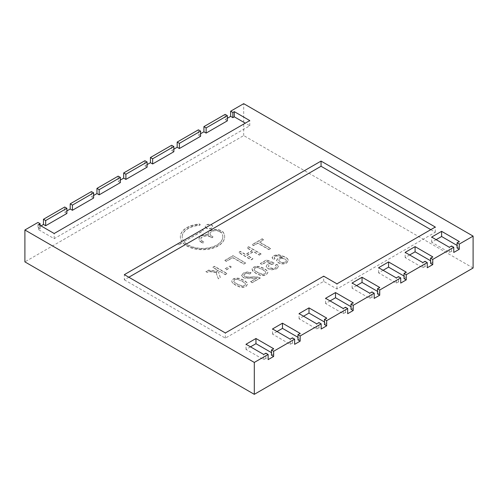 <?xml version="1.0" encoding="UTF-8"?>
<svg xmlns="http://www.w3.org/2000/svg" width="498" height="498" viewBox="0 0 498 498"><rect width="100%" height="100%" fill="white"/><g stroke="black" fill="none" stroke-linecap="round" stroke-linejoin="round"><path stroke-width="0.37" stroke-dasharray="2.49 1.87" d="M282.266 258.4L284.943 259.097L286.113 260.168L286.269 261.338L285.348 262.309L282.87 262.838L280.057 262.016L278.706 260.112L279.739 258.742L282.266 258.145L284.943 258.842L286.113 259.912L286.269 261.083L285.348 262.054L282.87 262.583L280.057 261.761L278.712 260.193L279.739 258.997L282.266 258.145M286.35 260.921L286.269 261.338L286.35 260.921M237.173 279.148L242.14 281.127C244.201 282.316 245.327 283.238 245.514 283.897L244.742 285.752L241.972 286.194L237.173 284.252C235.124 283.069 234.004 282.148 233.805 281.488L233.736 280.816L234.583 279.615L237.173 279.148L242.14 281.382C244.201 282.571 245.327 283.493 245.514 284.153L244.742 285.497L241.972 285.939L237.173 283.997C235.124 282.814 234.004 281.893 233.805 281.233L234.583 279.87L237.173 279.403M257.516 267.401L262.49 269.374C264.55 270.563 265.677 271.491 265.864 272.151L265.092 274.006L262.322 274.448L257.522 272.499C255.474 271.323 254.354 270.402 254.148 269.735L254.086 269.069L254.932 267.862L257.516 267.401L262.49 269.63C264.55 270.819 265.677 271.746 265.864 272.406L265.092 273.751L262.322 274.193L257.522 272.244C255.474 271.068 254.354 270.146 254.148 269.48L254.932 268.117L257.516 267.656M473.1 268.011L243.696 135.568L24.9 261.886M184.067 241.574L202.904 230.954A0.921 0.535 180 0 0 203.172 230.58A0.921 0.535 180 0 0 202.605 230.088A0.921 0.535 180 0 0 201.597 230.201L183.32 240.758A20.306 11.722 0 0 1 182.193 236.911L182.193 236.656A20.306 11.722 0 0 0 183.32 240.503L201.597 229.945A0.921 0.535 180 0 1 202.605 229.833A0.921 0.535 180 0 1 203.172 230.325A0.921 0.535 180 0 1 202.904 230.699L184.067 241.574A20.306 11.722 0 0 0 206.863 248.104A20.306 11.722 0 0 0 222.805 236.656A20.306 11.722 0 0 0 221.647 232.753A1.475 0.853 0 0 0 221.299 232.435L219.469 231.377A5.54 3.2 0 0 0 213.43 230.686A5.54 3.2 0 0 0 210.013 233.637A5.54 3.2 0 0 0 211.638 235.896L212.677 236.5A0.921 0.535 180 0 1 212.951 236.88A0.921 0.535 180 0 1 212.378 237.372A0.921 0.535 180 0 1 211.376 237.253L210.33 236.656A5.54 3.2 0 0 0 204.292 235.959A5.54 3.2 0 0 0 200.875 238.916A5.54 3.2 0 0 0 202.499 241.175L203.539 241.779A0.921 0.535 180 0 1 203.813 242.153A0.921 0.535 180 0 1 203.24 242.644A0.921 0.535 180 0 1 202.238 242.532L201.192 241.928A7.383 4.264 180 0 1 199.032 238.916A7.383 4.264 180 0 1 208.457 234.819L208.457 235.075A7.383 4.264 180 0 1 208.164 233.892A7.383 4.264 180 0 1 212.727 229.958A7.383 4.264 180 0 1 220.77 230.879L222.892 232.105A1.475 0.853 180 0 1 223.235 232.41A22.155 12.792 180 0 1 224.648 236.911A22.155 12.792 180 0 1 207.585 249.355A22.155 12.792 180 0 1 182.685 242.626L178.272 245.178L178.272 243.671L181.882 241.586A22.155 12.792 180 0 1 180.344 236.911A22.155 12.792 180 0 1 199.069 224.274A0.921 0.535 180 0 1 200.134 224.797A0.921 0.535 180 0 1 199.356 225.326A20.306 11.722 0 0 0 182.193 236.911M201.192 241.928L201.192 242.184A7.383 4.264 180 0 1 199.032 239.171A7.383 4.264 180 0 1 208.457 235.075M201.192 242.184L202.238 242.787A0.921 0.535 180 0 0 203.24 242.9A0.921 0.535 180 0 0 203.813 242.408A0.921 0.535 180 0 0 203.539 242.034L202.499 241.43A5.54 3.2 0 0 1 200.875 239.171L200.875 238.916M210.33 236.656L210.33 236.911A5.54 3.2 0 0 0 204.292 236.214A5.54 3.2 0 0 0 200.875 239.171M210.33 236.911L211.376 237.509A0.921 0.535 180 0 0 212.378 237.627A0.921 0.535 180 0 0 212.951 237.135A0.921 0.535 180 0 0 212.677 236.755L211.638 236.152A5.54 3.2 0 0 1 210.013 233.892L210.013 233.637M219.469 231.377L219.469 231.632A5.54 3.2 0 0 0 213.43 230.941A5.54 3.2 0 0 0 210.013 233.892M219.469 231.632L221.299 232.691A1.475 0.853 0 0 1 221.647 233.008A20.306 11.722 0 0 1 222.805 236.911L222.805 236.656M184.067 241.829A20.306 11.722 0 0 0 206.863 248.359A20.306 11.722 0 0 0 222.805 236.911M270.632 248.676L259.52 242.258L263.672 239.862L262.209 239.021L252.212 244.792L253.675 245.639L257.821 243.242L268.932 249.654L270.632 248.676L268.932 249.398L257.821 242.987L253.675 245.383L252.212 244.537L262.209 238.766L263.672 239.606L259.52 242.258M261.101 254.179L248.527 246.921L246.834 247.898L252.038 250.905L245.545 254.652L240.341 251.646L238.642 252.623L251.216 259.881L252.909 258.904L247.008 255.493L253.494 251.745L259.402 255.157L261.101 253.924L259.402 254.901L253.494 251.49L247.008 255.237L252.909 258.649L251.216 259.626L238.642 252.368L240.341 251.39L245.545 254.397L252.038 250.65L246.834 247.643L248.527 246.921M216.885 272.051L215.173 272.275L209.546 271.304L207.317 272.163L205.855 271.317L208.575 270.134L216.35 271.149L218.41 270.464L212.858 267.258L214.551 266.281L227.125 273.539L225.426 274.516L219.525 271.105L225.426 274.772L227.125 273.794L214.551 266.536L212.858 267.513L218.41 270.719L216.35 271.404L208.575 270.389L205.855 271.572L207.317 272.418L209.546 271.559L215.173 272.531L216.885 272.306L216.406 273.545L218.354 278.855L220.328 277.716L218.522 272.288L220.328 277.461L218.354 278.6L216.723 274.691L216.406 273.29L216.885 272.306M219.525 271.36L218.522 272.543L219.525 271.105M274.23 257.721L274.946 258.798L273.246 259.639L272.107 257.671L273.713 255.791L278.307 254.795L284.912 257.055C287.072 258.3 288.211 259.427 288.342 260.442L286.599 263.075L284.041 263.934L281.096 263.847L278.401 262.882L276.564 260.242L278.052 258.163L280.144 257.435L282.758 257.379L279.434 256.215L276.807 255.96L275.101 256.476L274.23 257.721M282.758 257.379L279.434 255.96L276.807 255.704L275.101 256.221L274.23 257.466L274.946 258.543L273.246 259.383L272.107 257.416L273.713 255.536L278.307 254.54L284.912 256.8C287.072 258.045 288.211 259.172 288.342 260.186L286.599 262.82L284.041 263.679L281.096 263.591L278.401 262.627L276.564 260.579L278.052 258.418L280.144 257.69L282.758 257.634M272.095 257.852L272.107 257.416L272.095 257.852M232.927 283.3L231.831 281.787L231.912 280.393L233.282 279.135L236.257 278.245L239.687 278.668L243.727 280.474C246.068 281.824 247.357 283.045 247.593 284.128L246.031 286.493L243.043 287.39L239.606 286.96L235.598 285.167L232.927 283.3L231.831 281.532L231.912 280.137L233.282 278.88L236.257 277.99L239.687 278.413L243.727 280.218C246.068 281.569 247.357 282.789 247.593 283.872L246.031 286.238L243.043 287.134L239.606 286.705L235.598 284.912L232.927 283.045M256.607 266.498L260.037 266.922L264.071 268.721C266.418 270.078 267.706 271.298 267.943 272.381L266.38 274.747L263.392 275.637L259.956 275.213L255.947 273.414L253.277 271.553L252.181 270.041L252.262 268.646L253.631 267.389L256.607 266.243L260.037 266.667L264.071 268.466C266.418 269.823 267.706 271.043 267.943 272.126L266.38 274.491L263.392 275.382L259.956 274.958L255.947 273.159L253.277 271.298L252.056 269.169L252.262 268.391L253.631 267.133L256.607 266.243M252.554 276.882L256.439 276.82L260.386 277.747L252.137 282.509L250.562 281.6L256.657 278.077L244.792 277.909L243.018 277.243L241.611 275.22L243.466 273.004L247.232 271.902L251.148 272.755L249.803 273.8L247.238 273.097L244.786 273.726L243.703 275.064L244.574 276.315L247.133 276.956L256.439 277.075L260.386 278.002L252.137 282.764L250.562 281.856L256.657 278.332L244.792 278.164L243.018 277.498L241.611 275.475L243.466 273.259L247.232 272.157L251.148 273.01L249.803 274.056L247.238 273.352L244.786 273.981L243.703 275.319L244.574 276.571L247.133 277.212L252.554 277.137M241.605 275.562L241.611 275.22L241.605 275.562M277.106 264.245L278.432 266.679L276.62 268.833L271.833 269.841L267.905 268.708L266.094 266.368L267.7 263.872L270.825 262.969L266.947 261.469L262.023 264.314L260.442 263.405L266.523 259.888L274.242 262.863L273.016 264.096L269.468 264.656L268.291 266.218L269.661 267.831L272.63 268.683L275.357 268.08L276.353 266.828L275.413 265.092L277.106 264.245L278.432 266.679L276.62 268.578L271.833 269.586L267.905 268.453L266.094 266.368L267.7 264.127L270.825 263.224L266.947 261.724L262.023 264.569L260.442 263.66L266.523 260.143L274.242 263.118L273.016 264.096M277.106 264.5L275.413 265.347L276.353 266.828L275.357 268.08M273.016 263.84L269.468 264.401L268.291 266.218L269.661 267.575L272.63 268.428L275.357 267.824M232.971 255.897L224.903 260.56L226.366 261.4L232.74 257.721L243.846 264.139L245.545 263.156L232.971 255.642L245.545 262.9L243.846 263.884L232.74 257.466L226.366 261.145L224.903 260.56M206.365 228.202A3.691 2.129 180 0 1 205.288 226.696A3.691 2.129 180 0 1 208.979 224.561A3.691 2.129 180 0 1 212.671 226.696A3.691 2.129 180 0 1 210.393 228.663A3.691 2.129 180 0 1 206.365 228.202M231.215 267.109L229.759 266.262L224.959 269.032L226.422 269.872L231.215 267.109L226.422 269.617L224.959 268.777L229.759 266.262M229.759 266.007L231.215 266.853M206.365 227.947A3.691 2.129 180 0 1 205.288 226.441A3.691 2.129 180 0 1 208.979 224.305A3.691 2.129 180 0 1 212.671 226.441A3.691 2.129 180 0 1 210.393 228.408A3.691 2.129 180 0 1 206.365 227.947M224.903 260.305L232.971 255.642M248.527 246.666L261.101 253.924M259.52 242.003L270.632 248.421M208.457 234.819A7.383 4.264 180 0 1 208.164 233.637A7.383 4.264 180 0 1 212.727 229.703A7.383 4.264 180 0 1 220.77 230.624L222.892 231.85A1.475 0.853 180 0 1 223.235 232.155A22.155 12.792 180 0 1 224.648 236.656A22.155 12.792 180 0 1 207.585 249.1A22.155 12.792 180 0 1 182.685 242.37L178.272 244.923L178.272 243.416L181.882 241.331A22.155 12.792 180 0 1 180.344 236.656A22.155 12.792 180 0 1 199.069 224.019A0.921 0.535 180 0 1 200.134 224.542A0.921 0.535 180 0 1 199.356 225.071A20.306 11.722 0 0 0 182.193 236.656M173.858 149.17L171.648 150.446L171.648 145.267M200.601 133.732L198.391 135.008L198.391 129.822M227.343 118.287L225.133 119.564L225.133 114.384M243.696 135.568L243.696 103.665M40.992 225.88L37.941 227.642L37.941 222.457M66.894 210.928L64.684 212.204L64.684 207.019M93.63 195.484L91.42 196.76L91.42 191.581M120.373 180.046L118.163 181.322L118.163 176.143M147.115 164.608L144.906 165.884L144.906 160.705M356.587 285.597L352.098 288.186L369.777 298.395L371.987 297.119L374.197 298.395M371.987 297.119L371.987 291.934M350.997 309.239L353.207 307.963L350.997 306.687M330.062 300.904L325.58 303.494L343.259 313.703L345.469 312.427L347.679 313.703M345.469 312.427L345.469 307.247M324.472 324.553L326.682 323.277L324.472 322.001M303.543 316.218L299.055 318.807L316.74 329.016L318.95 327.74L321.16 329.016M318.95 327.74L318.95 322.561M297.953 339.86L300.163 338.584L297.953 337.308M277.025 331.531L272.537 334.121L290.216 344.33L292.426 343.054L294.635 344.33M292.426 343.054L292.426 337.868M271.435 355.174L273.645 353.897L271.435 352.621M250.5 346.838L246.018 349.434L263.697 359.637L265.907 358.361L268.117 359.637M265.907 358.361L265.907 353.182M457.077 247.992L459.287 246.715L457.077 245.439M436.148 239.663L431.66 242.252L449.339 252.455L451.549 251.179L453.759 252.455M451.549 251.179L451.549 246M430.558 263.305L432.768 262.029L430.558 260.753M409.63 254.97L405.142 257.559L422.821 267.768L425.031 266.492L427.24 267.768M425.031 266.492L425.031 261.313M404.034 278.612L406.244 277.336L404.034 276.06M383.105 270.283L378.617 272.873L396.302 283.082L398.512 281.806L400.722 283.082M398.512 281.806L398.512 276.627M377.515 293.926L379.725 292.65L377.515 291.374M171.648 150.446L173.858 151.722M37.941 227.642L40.151 228.918L38.713 229.746L54.182 238.679L249.772 125.751L245.29 123.162M225.133 119.564L227.343 120.84M198.391 135.008L200.601 136.284M144.906 165.884L147.115 167.16M118.163 181.322L120.373 182.598M91.42 196.76L93.63 198.036M64.684 212.204L66.894 213.474M40.151 228.918L40.151 225.395M369.777 298.395L369.777 293.21M352.098 288.186L352.098 283.007M379.725 292.65L379.725 287.471M396.302 283.082L396.302 277.903M378.617 272.873L378.617 267.694M406.244 277.336L406.244 272.157M422.821 267.768L422.821 262.589M405.142 257.559L405.142 252.38M432.768 262.029L432.768 256.85M449.339 252.455L449.339 247.276M431.66 242.252L431.66 237.067M459.287 246.715L459.287 241.536M249.772 125.751L249.772 120.572M54.182 238.679L54.182 233.5M38.713 229.746L38.713 224.567M263.697 359.637L263.697 354.458M246.018 349.434L246.018 344.249M273.645 353.897L273.645 348.718M290.216 344.33L290.216 339.144M272.537 334.121L272.537 328.941M300.163 338.584L300.163 333.405M316.74 329.016L316.74 323.837M299.055 318.807L299.055 313.628M326.682 323.277L326.682 318.091M343.259 313.703L343.259 308.523M325.58 303.494L325.58 298.314M353.207 307.963L353.207 302.784M128.839 277.237L124.351 279.826L124.351 274.647M124.351 279.826L225.351 338.136L323.7 281.358L336.959 289.014L435.308 232.236L430.82 229.646M435.308 232.236L435.308 227.051M336.959 289.014L336.959 283.835M323.7 281.358L323.7 276.178M225.351 338.136L225.351 332.957"/><path stroke-width="0.75" d="M40.151 225.395L40.151 223.733L37.941 222.457L24.9 229.989L24.9 261.886L254.304 394.335L473.1 268.011L473.1 236.114L243.696 103.665L230.655 111.197L230.655 116.376L227.343 118.287M254.304 394.335L254.304 362.432L268.117 354.458L268.117 359.637L273.645 356.45L273.645 351.271L294.635 339.144L294.635 344.33L300.163 341.136L300.163 335.957L321.16 323.837L321.16 329.016L326.682 325.823L326.682 320.644L347.679 308.523L347.679 313.703L353.207 310.515L353.207 305.336L374.197 293.21L374.197 298.395L379.725 295.202L379.725 290.023L400.722 277.903L400.722 283.082L406.244 279.888L406.244 274.709L427.24 262.589L427.24 267.768L432.768 264.581L432.768 259.402L453.759 247.276L453.759 252.455L459.287 249.268L459.287 244.088L473.1 236.114M24.9 229.989L254.304 362.432M150.433 162.697L152.643 163.966L173.858 151.722L173.858 146.543L171.648 145.267L150.433 157.511L150.433 162.697L147.115 164.608M173.858 149.17L177.176 147.252L177.176 142.073L198.391 129.822L200.601 131.099L179.386 143.349L177.176 142.073M200.601 133.732L203.912 131.814L203.912 126.635L225.133 114.384L227.343 115.661L206.122 127.911L203.912 126.635M40.992 225.88L43.463 224.449L43.463 219.269L64.684 207.019L66.894 208.295L45.673 220.546L43.463 219.269M66.894 210.928L70.206 209.011L70.206 203.831L91.42 191.581L93.63 192.857L72.415 205.108L70.206 203.831M93.63 195.484L96.948 193.573L96.948 188.393L118.163 176.143L120.373 177.419L99.158 189.67L96.948 188.393M120.373 180.046L123.691 178.135L123.691 172.949L144.906 160.705L147.115 161.981L125.901 174.225L123.691 172.949M379.725 290.023L377.515 288.747L379.725 287.471L362.046 277.262L352.098 283.007L369.777 293.21L371.987 291.934L374.197 293.21M406.244 274.709L404.034 273.433L406.244 272.157L388.565 261.948L378.617 267.694L396.302 277.903L398.512 276.627L400.722 277.903M432.768 259.402L430.558 258.126L432.768 256.85L415.083 246.641L405.142 252.38L422.821 262.589L425.031 261.313L427.24 262.589M459.287 244.088L457.077 242.812L459.287 241.536L441.608 231.327L431.66 237.067L449.339 247.276L451.549 246L453.759 247.276M40.151 223.733L38.713 224.567L54.182 233.5L249.772 120.572L234.303 111.639L232.865 112.473L230.655 111.197M273.645 351.271L271.435 349.994L273.645 348.718L255.96 338.509L246.018 344.249L263.697 354.458L265.907 353.182L268.117 354.458M300.163 335.957L297.953 334.681L300.163 333.405L282.484 323.196L272.537 328.941L290.216 339.144L292.426 337.868L294.635 339.144M326.682 320.644L324.472 319.367L326.682 318.091L309.003 307.889L299.055 313.628L316.74 323.837L318.95 322.561L321.16 323.837M353.207 305.336L350.997 304.06L353.207 302.784L335.521 292.575L325.58 298.314L343.259 308.523L345.469 307.247L347.679 308.523M321.048 161.084L124.351 274.647L225.351 332.957L323.7 276.178L336.959 283.835L435.308 227.051L321.048 161.084L321.048 166.264L128.839 277.237M353.207 310.515L350.997 309.239L350.997 304.06M350.997 306.687L335.521 297.754L330.062 300.904M326.682 325.823L324.472 324.553L324.472 319.367M324.472 322.001L309.003 313.068L303.543 316.218M300.163 341.136L297.953 339.86L297.953 334.681M297.953 337.308L282.484 328.375L277.025 331.531M273.645 356.45L271.435 355.174L271.435 349.994M271.435 352.621L255.96 343.688L250.5 346.838M459.287 249.268L457.077 247.992L457.077 242.812M457.077 245.439L441.608 236.506L436.148 239.663M432.768 264.581L430.558 263.305L430.558 258.126M430.558 260.753L415.083 251.82L409.63 254.97M406.244 279.888L404.034 278.612L404.034 273.433M404.034 276.06L388.565 267.133L383.105 270.283M379.725 295.202L377.515 293.926L377.515 288.747M377.515 291.374L362.046 282.441L356.587 285.597M152.643 163.966L152.643 158.787L150.433 157.511M173.858 146.543L152.643 158.787M245.29 123.162L234.303 116.825L232.865 117.653L230.655 116.376M227.343 115.661L227.343 120.84L206.122 133.091L203.912 131.814M200.601 131.099L200.601 136.284L179.386 148.529L177.176 147.252M147.115 161.981L147.115 167.16L125.901 179.411L123.691 178.135M120.373 177.419L120.373 182.598L99.158 194.849L96.948 193.573M93.63 192.857L93.63 198.036L72.415 210.287L70.206 209.011M66.894 208.295L66.894 213.474L45.673 225.725L43.463 224.449M179.386 148.529L179.386 143.349M206.122 133.091L206.122 127.911M232.865 117.653L232.865 112.473M45.673 225.725L45.673 220.546M72.415 210.287L72.415 205.108M99.158 194.849L99.158 189.67M125.901 179.411L125.901 174.225M362.046 282.441L362.046 277.262M388.565 267.133L388.565 261.948M415.083 251.82L415.083 246.641M441.608 236.506L441.608 231.327M234.303 116.825L234.303 111.639M255.96 343.688L255.96 338.509M282.484 328.375L282.484 323.196M309.003 313.068L309.003 307.889M335.521 297.754L335.521 292.575M430.82 229.646L321.048 166.264"/></g></svg>
